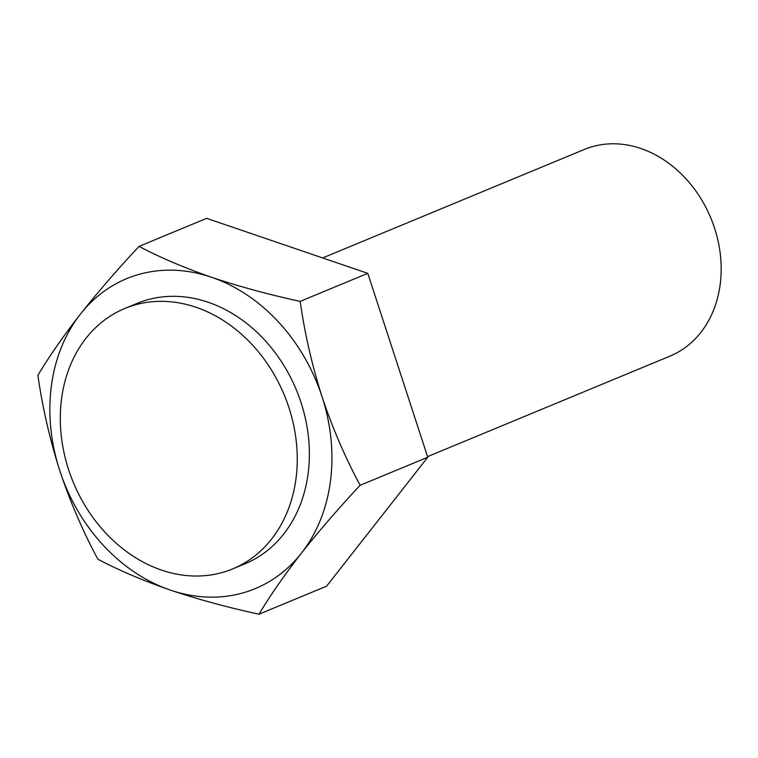 <?xml version="1.0" encoding="UTF-8"?>
<svg xmlns="http://www.w3.org/2000/svg" width="758" height="758" viewBox="0 0 758 758"><rect width="100%" height="100%" fill="white"/><g stroke="black" fill="none" stroke-linecap="round" stroke-linejoin="round"><path stroke-width="1.14" d="M301.447 553.113A167.793 135.919 -112.5 0 0 322.036 396.699A167.793 135.919 -112.5 0 0 211.491 277.248A167.793 135.919 -112.5 0 0 80.357 314.2A167.793 135.919 -112.5 0 0 59.768 470.623A167.793 135.919 -112.5 0 0 170.313 590.075A167.793 135.919 -112.5 0 0 301.447 553.113C318.91 531.045 338.475 508.438 360.135 485.291C345.146 457.425 332.449 427.891 322.036 396.699C312.031 365.252 304.744 333.482 300.168 301.381C268.54 294.521 238.978 286.477 211.491 277.248C184.118 267.716 159.966 257.436 139.055 246.378C117.338 269.583 97.773 292.19 80.357 314.2C63.331 336.088 49.175 356.459 37.9 375.295C42.486 407.482 49.782 439.252 59.768 470.623C70.21 501.881 82.906 531.415 97.867 559.215C118.779 570.262 142.93 580.552 170.313 590.075C197.8 599.303 227.353 607.347 258.99 614.207C270.303 595.314 284.449 574.952 301.447 553.113M232.763 568.879L244.881 563.857A140.941 114.174 -112.5 0 0 296.369 389.934A140.941 114.174 -112.5 0 0 136.923 303.465L124.805 308.487A140.941 114.174 -112.5 0 0 61.881 440.635A140.941 114.174 -112.5 0 0 161.482 570.073A140.941 114.174 -112.5 0 0 232.763 568.879A140.941 114.174 -112.5 0 0 284.25 394.956A140.941 114.174 -112.5 0 0 124.805 308.487M427.559 456.638L669.996 356.118A111.862 90.609 -112.5 0 0 719.929 251.239A111.862 90.609 -112.5 0 0 640.88 148.511A111.862 90.609 -112.5 0 0 584.314 149.459L322.662 257.938M258.99 614.207L326.603 586.171L427.758 457.254L367.791 273.344L206.669 218.342L139.055 246.378M427.758 457.254L360.135 485.291M367.791 273.344L300.168 301.381"/></g></svg>
